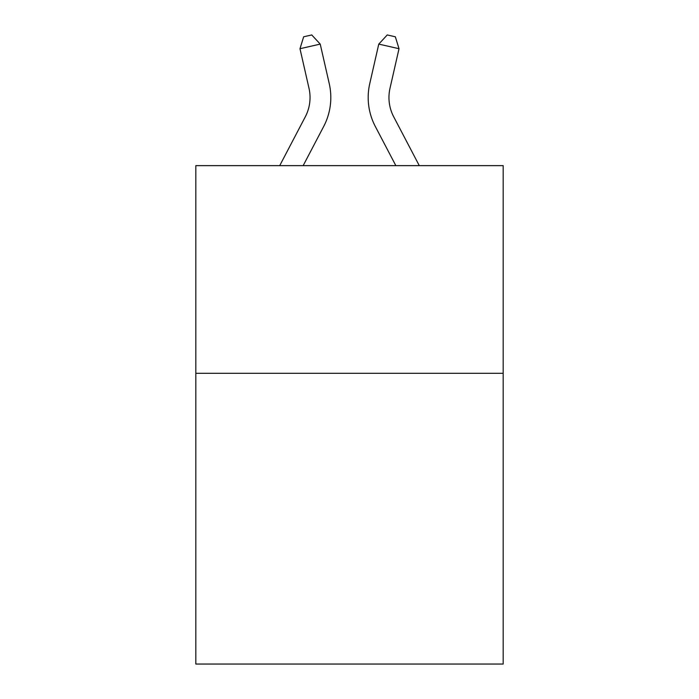 <?xml version="1.0" encoding="UTF-8"?>
<svg xmlns="http://www.w3.org/2000/svg" width="699" height="699" viewBox="0 0 699 699"><rect width="100%" height="100%" fill="white"/><g stroke="black" fill="none" stroke-linecap="round" stroke-linejoin="round"><path stroke-width="1.05" d="M503.175 373.31L503.175 664.05L195.825 664.05L195.825 165.646L503.175 165.646L503.175 373.31L195.825 373.31M279.714 165.646L305.297 116.803A41.538 41.538 -25.1 0 0 309.002 88.301L299.985 48.712L303.654 36.794L311.754 34.95L320.229 44.098L329.255 83.688A62.298 62.298 147.4 0 1 323.698 126.44L303.156 165.646L323.698 126.44M419.286 165.646L393.703 116.803A41.538 41.538 25.1 0 1 389.998 88.301L399.015 48.712L378.771 44.098L369.745 83.688A62.298 62.298 -147.4 0 0 375.302 126.44L395.844 165.646L375.302 126.44M305.297 116.803A41.538 41.538 -32.6 0 0 309.002 88.301A41.538 41.538 -32.6 0 1 305.297 116.803A41.538 41.538 -32.6 0 0 309.002 88.301A41.538 41.538 -32.6 0 1 305.297 116.803A41.538 41.538 -32.6 0 0 309.002 88.301A41.538 41.538 -32.6 0 1 305.297 116.803A41.538 41.538 -32.6 0 0 309.002 88.301A41.538 41.538 -32.6 0 1 305.297 116.803A41.538 41.538 -32.6 0 0 309.002 88.301A41.538 41.538 -32.6 0 1 305.297 116.803A41.538 41.538 -32.6 0 0 309.002 88.301A41.538 41.538 -32.6 0 1 305.297 116.803A41.538 41.538 -32.6 0 0 309.002 88.301A41.538 41.538 -32.6 0 1 305.297 116.803A41.538 41.538 -32.6 0 0 309.002 88.301A41.538 41.538 -32.6 0 1 305.297 116.803A41.538 41.538 -32.6 0 0 309.002 88.301A41.538 41.538 -32.6 0 1 305.297 116.803A41.538 41.538 -32.6 0 0 309.002 88.301A41.538 41.538 -32.6 0 1 305.297 116.803A41.538 41.538 -32.6 0 0 309.002 88.301A41.538 41.538 -32.6 0 1 305.297 116.803A41.538 41.538 -32.6 0 0 309.002 88.301A41.538 41.538 -32.6 0 1 305.297 116.803A41.538 41.538 -32.6 0 0 309.002 88.301A41.538 41.538 -32.6 0 1 305.297 116.803A41.538 41.538 -32.6 0 0 309.002 88.301A41.538 41.538 -32.6 0 1 305.297 116.803A41.538 41.538 -32.6 0 0 309.002 88.301A41.538 41.538 -32.6 0 1 305.297 116.803A41.538 41.538 -32.6 0 0 309.002 88.301A41.538 41.538 -32.6 0 1 305.297 116.803A41.538 41.538 -32.6 0 0 309.002 88.301A41.538 41.538 -32.6 0 1 305.297 116.803A41.538 41.538 -32.6 0 0 309.002 88.301A41.538 41.538 -32.6 0 1 305.297 116.803A41.538 41.538 -32.6 0 0 309.002 88.301A41.538 41.538 -32.6 0 1 305.297 116.803A41.538 41.538 -32.6 0 0 309.002 88.301A41.538 41.538 -32.6 0 1 305.297 116.803A41.538 41.538 -32.6 0 0 309.002 88.301A41.538 41.538 -32.6 0 1 305.297 116.803A41.538 41.538 -32.6 0 0 309.002 88.301A41.538 41.538 -32.6 0 1 305.297 116.803A41.538 41.538 -32.6 0 0 309.002 88.301A41.538 41.538 -32.6 0 1 305.297 116.803A41.538 41.538 -32.6 0 0 309.002 88.301A41.538 41.538 -32.6 0 1 305.297 116.803A41.538 41.538 -32.6 0 0 309.002 88.301A41.538 41.538 -32.6 0 1 305.297 116.803A41.538 41.538 -32.6 0 0 309.002 88.301A41.538 41.538 -32.6 0 1 305.297 116.803A41.538 41.538 -32.6 0 0 309.002 88.301A41.538 41.538 -32.6 0 1 305.297 116.803A41.538 41.538 -32.6 0 0 309.002 88.301A41.538 41.538 -32.6 0 1 305.297 116.803A41.538 41.538 -32.6 0 0 309.002 88.301A41.538 41.538 -32.6 0 1 305.297 116.803A41.538 41.538 -32.6 0 0 309.002 88.301A41.538 41.538 -32.6 0 1 305.297 116.803A41.538 41.538 -32.6 0 0 309.002 88.301A41.538 41.538 -32.6 0 1 305.297 116.803A41.538 41.538 -32.6 0 0 309.002 88.301A41.538 41.538 -32.6 0 1 305.297 116.803A41.538 41.538 -32.6 0 0 309.002 88.301A41.538 41.538 -32.6 0 1 305.297 116.803A41.538 41.538 -32.6 0 0 309.002 88.301M299.985 48.712L320.229 44.098L329.255 83.688M393.703 116.803A41.538 41.538 32.6 0 1 389.998 88.301A41.538 41.538 32.6 0 0 393.703 116.803A41.538 41.538 32.6 0 1 389.998 88.301A41.538 41.538 32.6 0 0 393.703 116.803A41.538 41.538 32.6 0 1 389.998 88.301A41.538 41.538 32.6 0 0 393.703 116.803A41.538 41.538 32.6 0 1 389.998 88.301A41.538 41.538 32.6 0 0 393.703 116.803A41.538 41.538 32.6 0 1 389.998 88.301A41.538 41.538 32.6 0 0 393.703 116.803A41.538 41.538 32.6 0 1 389.998 88.301A41.538 41.538 32.6 0 0 393.703 116.803A41.538 41.538 32.6 0 1 389.998 88.301A41.538 41.538 32.6 0 0 393.703 116.803A41.538 41.538 32.6 0 1 389.998 88.301A41.538 41.538 32.6 0 0 393.703 116.803A41.538 41.538 32.6 0 1 389.998 88.301A41.538 41.538 32.6 0 0 393.703 116.803A41.538 41.538 32.6 0 1 389.998 88.301A41.538 41.538 32.6 0 0 393.703 116.803A41.538 41.538 32.6 0 1 389.998 88.301A41.538 41.538 32.6 0 0 393.703 116.803A41.538 41.538 32.6 0 1 389.998 88.301A41.538 41.538 32.6 0 0 393.703 116.803A41.538 41.538 32.6 0 1 389.998 88.301A41.538 41.538 32.6 0 0 393.703 116.803A41.538 41.538 32.6 0 1 389.998 88.301A41.538 41.538 32.6 0 0 393.703 116.803A41.538 41.538 32.6 0 1 389.998 88.301A41.538 41.538 32.6 0 0 393.703 116.803A41.538 41.538 32.6 0 1 389.998 88.301A41.538 41.538 32.6 0 0 393.703 116.803A41.538 41.538 32.6 0 1 389.998 88.301A41.538 41.538 32.6 0 0 393.703 116.803A41.538 41.538 32.6 0 1 389.998 88.301A41.538 41.538 32.6 0 0 393.703 116.803A41.538 41.538 32.6 0 1 389.998 88.301A41.538 41.538 32.6 0 0 393.703 116.803A41.538 41.538 32.6 0 1 389.998 88.301A41.538 41.538 32.6 0 0 393.703 116.803A41.538 41.538 32.6 0 1 389.998 88.301A41.538 41.538 32.6 0 0 393.703 116.803A41.538 41.538 32.6 0 1 389.998 88.301A41.538 41.538 32.6 0 0 393.703 116.803A41.538 41.538 32.6 0 1 389.998 88.301A41.538 41.538 32.6 0 0 393.703 116.803A41.538 41.538 32.6 0 1 389.998 88.301A41.538 41.538 32.6 0 0 393.703 116.803A41.538 41.538 32.6 0 1 389.998 88.301A41.538 41.538 32.6 0 0 393.703 116.803A41.538 41.538 32.6 0 1 389.998 88.301A41.538 41.538 32.6 0 0 393.703 116.803A41.538 41.538 32.6 0 1 389.998 88.301A41.538 41.538 32.6 0 0 393.703 116.803A41.538 41.538 32.6 0 1 389.998 88.301A41.538 41.538 32.6 0 0 393.703 116.803A41.538 41.538 32.6 0 1 389.998 88.301A41.538 41.538 32.6 0 0 393.703 116.803A41.538 41.538 32.6 0 1 389.998 88.301A41.538 41.538 32.6 0 0 393.703 116.803A41.538 41.538 32.6 0 1 389.998 88.301A41.538 41.538 32.6 0 0 393.703 116.803A41.538 41.538 32.6 0 1 389.998 88.301A41.538 41.538 32.6 0 0 393.703 116.803A41.538 41.538 32.6 0 1 389.998 88.301A41.538 41.538 32.6 0 0 393.703 116.803A41.538 41.538 32.6 0 1 389.998 88.301M399.015 48.712L395.346 36.794L387.246 34.95L378.771 44.098L369.745 83.688"/></g></svg>
